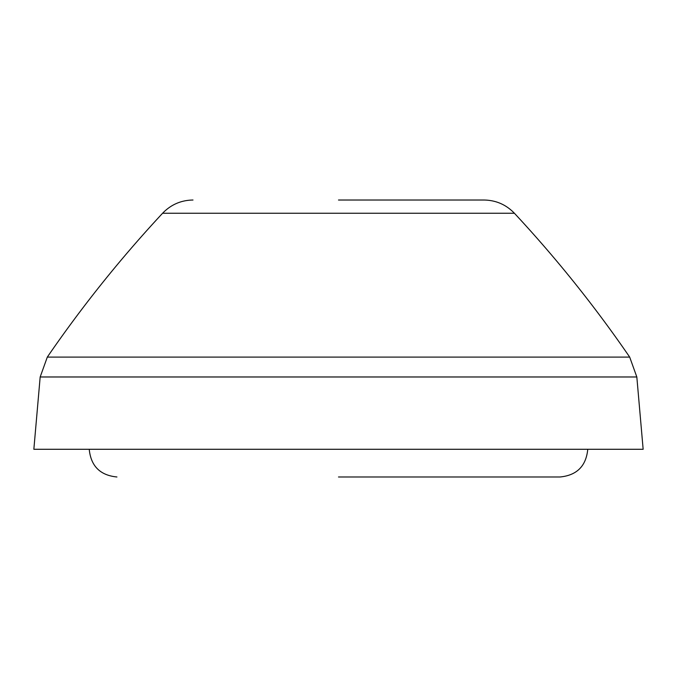 <?xml version="1.0" encoding="UTF-8"?>
<svg xmlns="http://www.w3.org/2000/svg" width="677" height="677" viewBox="0 0 677 677"><rect width="100%" height="100%" fill="white"/><g stroke="black" fill="none" stroke-linecap="round" stroke-linejoin="round"><path stroke-width="1.02" d="M338.5 200.02L484.004 200.02L338.5 200.02M47.314 357.092L629.686 357.092L636.829 376.979L40.171 376.979L47.314 357.092A1246.298 1246.298 0 0 1 162.59 213.255C170.892 204.64 181.03 200.223 192.996 200.02M629.686 357.092A1246.298 1246.298 0 0 0 514.41 213.255L162.59 213.255M40.171 376.979L33.85 449.283L643.15 449.283L636.829 376.979M338.5 476.98L560.065 476.98L338.5 476.98M514.41 213.255C506.108 204.64 495.97 200.223 484.004 200.02M89.237 449.283C90.896 466.089 100.128 475.322 116.935 476.98M587.763 449.283C586.104 466.089 576.872 475.322 560.065 476.98"/></g></svg>
